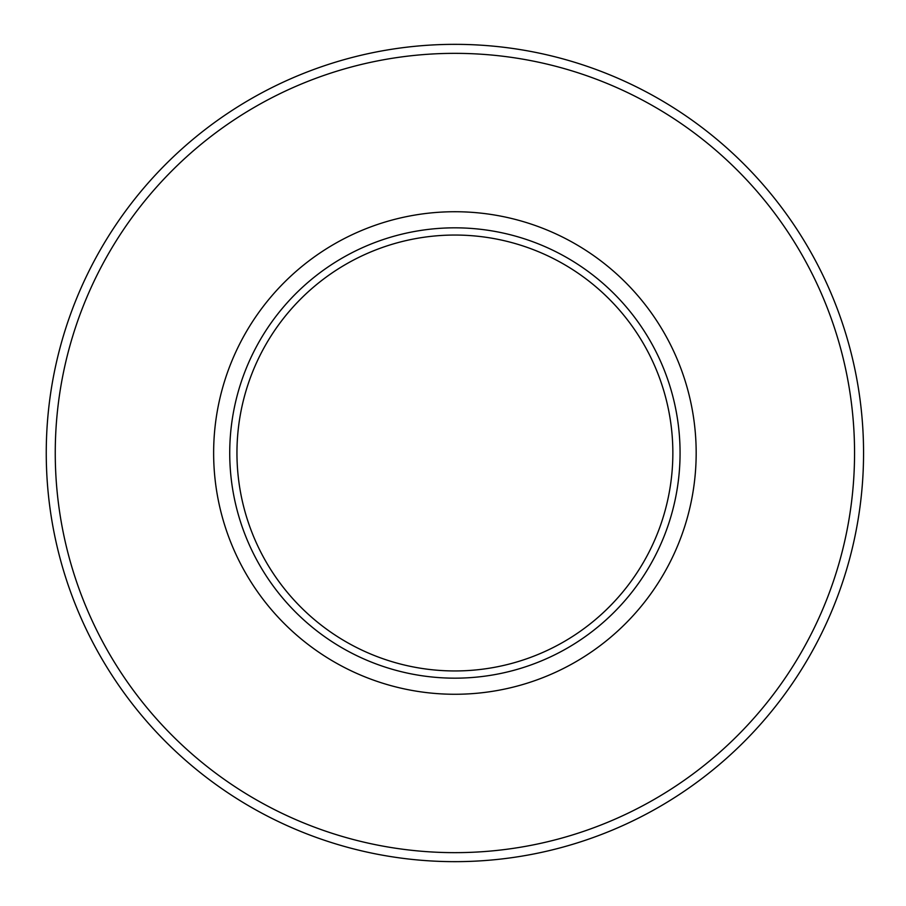 <?xml version="1.0" encoding="UTF-8"?>
<svg xmlns="http://www.w3.org/2000/svg" width="906" height="906" viewBox="0 0 906 906"><rect width="100%" height="100%" fill="white"/><g stroke="black" fill="none" stroke-linecap="round" stroke-linejoin="round"><path stroke-width="1.36" d="M46.251 453A408.651 408.651 0 0 0 659.228 806.906A408.651 408.651 0 0 0 659.228 99.094A408.651 408.651 0 0 0 46.251 453A408.651 408.651 0 0 0 659.228 806.906A408.651 408.651 0 0 0 659.228 99.094A408.651 408.651 0 0 0 46.251 453M213.635 453A241.268 241.268 0 0 0 575.537 661.946A241.268 241.268 0 0 0 575.537 244.054A241.268 241.268 0 0 0 213.635 453M236.953 453A217.95 217.95 0 0 0 563.872 641.754A217.95 217.95 0 0 0 563.872 264.246A217.95 217.95 0 0 0 236.953 453M55.255 453A399.648 399.648 0 0 0 654.732 799.103A399.648 399.648 0 0 0 654.732 106.897A399.648 399.648 0 0 0 55.255 453M229.728 453A225.175 225.175 0 0 0 567.484 648.005A225.175 225.175 0 0 0 567.484 257.995A225.175 225.175 0 0 0 229.728 453"/></g></svg>
